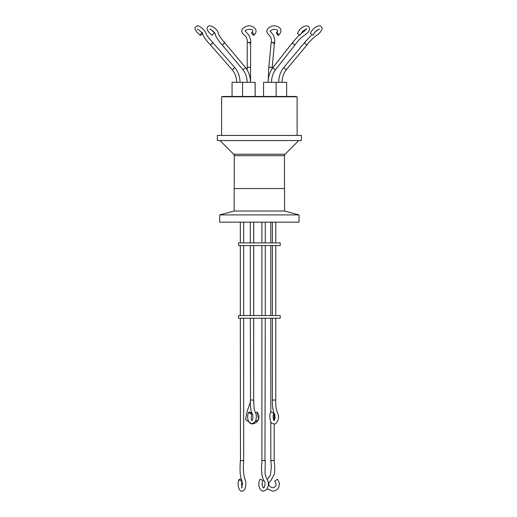 <?xml version="1.0" encoding="UTF-8"?>
<svg xmlns="http://www.w3.org/2000/svg" width="517" height="517" viewBox="0 0 517 517"><rect width="100%" height="100%" fill="white"/><g stroke="black" fill="none" stroke-linecap="round" stroke-linejoin="round"><path stroke-width="0.78" d="M284.473 188.55L284.473 155.662A2.016 2.016 0 0 1 285.061 154.234L298.755 140.546M284.473 155.662L234.253 155.662A2.016 2.016 0 0 0 233.658 154.234L285.061 154.234M297.113 135.435L297.113 96.782L221.612 96.782L221.612 135.435M259.36 140.546L301.379 140.546L301.379 135.435L217.34 135.435L217.34 140.546L259.36 140.546M296.034 96.782L296.034 96.446L222.685 96.446L222.685 96.782M286.657 96.446L286.657 82.326L263.554 82.326L263.554 96.446M255.165 96.446L255.165 82.326L232.068 82.326L232.068 96.446M274.404 43.661A1.68 1.163 -174.7 0 0 272.73 42.342A1.68 1.163 -174.7 0 0 271.057 43.35L268.756 68.16A1.68 1.163 -174.7 0 1 270.313 67.145A1.68 1.163 -174.7 0 1 270.43 67.152A1.68 1.163 -174.7 0 1 272.104 68.47L274.404 43.661M271.522 82.326C271.587 77.291 273.002 72.968 275.774 69.356L295.278 44.546A1.68 0.679 -141.8 0 1 293.313 43.848M275.774 69.356A1.68 0.679 -141.8 0 1 275.438 69.485A1.68 0.679 -141.8 0 1 273.732 68.587A1.68 0.679 -141.8 0 1 273.131 67.275L292.564 42.549M234.466 67.204L212.661 42.394A1.68 0.485 138.7 0 1 211.757 43.835A1.68 0.485 138.7 0 1 210.16 44.636L231.939 69.427A1.68 0.485 138.7 0 0 232.101 69.485A1.68 0.485 138.7 0 0 233.716 68.496A1.68 0.485 138.7 0 0 234.466 67.204C238.104 71.469 239.966 76.51 240.03 82.326M250.596 43.506A1.68 1.17 -179.9 0 0 248.916 42.336A1.68 1.17 -179.9 0 0 247.236 43.506L247.204 68.315A1.68 1.17 -179.9 0 1 248.884 67.145L248.884 67.145A1.68 1.17 -179.9 0 1 250.564 68.315L250.596 43.506M250.512 82.326C250.448 76.529 248.683 71.501 245.22 67.236L224.456 42.426A1.68 0.582 140.1 0 1 223.615 43.887A1.68 0.582 140.1 0 1 221.929 44.63M245.22 67.236A1.68 0.582 140.1 0 1 244.547 68.541A1.68 0.582 140.1 0 1 242.88 69.485A1.68 0.582 140.1 0 1 242.641 69.394L221.903 44.617M281.823 82.326L282.049 82.326C282.114 77.311 283.62 73 286.56 69.394L307.292 44.585A1.68 0.588 -140.1 0 1 305.062 43.389M286.56 69.394A1.68 0.588 -140.1 0 1 286.315 69.485A1.68 0.588 -140.1 0 1 284.647 68.541A1.68 0.588 -140.1 0 1 283.982 67.236L304.662 42.491M284.57 211.026L284.57 188.55L234.149 188.55L234.149 211.026L284.57 211.026L299.026 214.904L299.026 222.161L219.693 222.161L219.693 214.904L299.026 214.904M270.811 222.161L270.811 242.893M270.811 245.581L270.811 315.519M261.906 222.161L261.906 242.893M265.266 222.161L265.266 242.893M261.906 245.581L261.906 315.519M265.266 245.581L265.266 315.519M253.698 222.161L253.698 242.893M272.401 222.161L272.401 242.893M275.768 222.161L275.768 242.893M238.518 242.893L280.201 242.893L280.201 245.581L238.518 245.581L238.518 242.893M238.518 315.519L280.201 315.519L280.201 318.207L238.518 318.207L238.518 315.519M272.401 245.581L272.401 315.519M272.401 318.207L272.401 400.055L275.768 400.048C275.626 404.094 275.923 407.609 276.666 410.601L278.301 414.828C279.503 420.231 275.451 424.942 274.094 423.921L272.465 423.455C269.59 422.874 269.163 414.039 270.656 412.392L271.548 411.997L273.855 413.432C272.123 416.515 273.952 421.349 274.197 420.573L274.1 420.56M275.768 318.207L275.768 400.048M275.768 245.581L275.768 315.519M253.666 318.207L253.679 402.019M253.698 245.581L253.698 315.519M253.698 318.207L253.673 402.213M250.868 413.826L251.76 413.432L249.459 411.997L248.561 412.392L250.868 413.826M255.611 412.947L257.078 411.997L258.61 419.416L252.005 423.921L245.575 419.675L246.9 412.152L250.312 402.097M251.139 412.495L251.488 411.991L251.139 412.495M240.321 318.207L240.47 460.563L243.681 460.563L243.681 318.207M270.811 318.207L270.811 412.178M270.811 421.672L270.811 460.563L274.165 460.473C274.954 467.239 274.954 471.879 274.191 474.393L270.856 480.674L269.17 482.49C268.149 484.862 269.247 486.633 272.465 487.789C276.304 487.066 277.06 484.823 274.721 481.056L277.539 479.227L279.432 483.233L278.85 487.137C277.487 489.689 275.354 491.027 272.472 491.15L267.231 488.752M274.178 413.361L274.178 420.405M274.178 423.921L274.178 460.473M261.906 318.207L261.906 460.505L264.956 460.563L265.266 318.207M273.241 400.061L275.542 400.055M240.47 460.563L243.681 460.634C243.08 467.142 243.358 473.029 244.528 478.296C246.008 480.629 246.228 483.99 245.187 488.378C244.186 490.4 243.126 491.324 242.014 491.15C240.037 492.572 236.573 485.437 238.867 479.705L241.071 481.056L241.924 480.836M241.439 479.634L239.901 479.227L238.867 479.705M272.336 460.563L270.824 460.737L271.347 466.541L270.449 475.142L267.224 479.543M265.266 460.666L265.047 472.228C265.014 474.173 265.673 476.5 267.024 479.201C268.93 482.374 268.834 485.806 266.74 489.489L263.599 491.15C262.552 491.318 261.369 490.588 260.057 488.959C257.757 484.952 259.243 480.836 259.896 479.55L260.646 479.227L263.037 480.732C260.827 484.332 263.496 488.643 263.605 487.789C263.78 489.237 266.345 482.251 264.084 480.855C260.225 474.373 261.88 464.324 261.906 460.505M264.956 460.563L264.555 460.744M257.078 411.997L257.421 412.534M251.146 400.061L253.44 400.055M250.306 318.207L250.525 400.055M200.292 35.175C199.989 34.878 202.974 31.711 202.49 32.842C202.793 33.14 199.814 36.306 200.292 35.175L200.318 35.305C194.457 30.581 194.825 27.989 195.071 27.588L197.164 25.85C199.051 24.887 206.05 31.162 206.167 33.851C207.13 36.274 211.175 40.733 212.616 42.375A1.68 0.485 138.7 0 1 212.661 42.394M304.946 42.316C303.569 41.909 306.407 45.076 307.04 44.649L307.285 44.559C309.612 41.392 312.701 38.329 316.546 35.389C320.915 32.894 322.589 28.377 321.975 28.118C321.652 26.516 320.656 25.766 318.989 25.863C314.549 26.529 310.523 31.88 310.387 33.34L312.972 35.175L313.47 34.684C314.943 31.711 316.915 29.889 319.37 29.204L318.995 29.042M292.958 42.316C291.446 41.909 294.108 45.076 294.929 44.649L295.265 44.52C299.059 39.861 299.459 38.872 304.532 35.221C307.408 33.243 308.992 31.479 309.282 29.928C309.728 27.601 309.069 26.264 307.305 25.921L305.36 25.986C301.527 27.181 298.904 29.682 297.488 33.495L300.073 35.175L302.594 31.388C305.217 29.527 306.549 28.797 306.587 29.21L306.116 28.668M247.947 42.549L248.968 42.316L250.596 43.777M252.942 35.175L251.624 32.959L252.936 32.842L254.248 35.059L252.942 35.175M210.148 29.049L209.799 29.204C211.77 29.32 216.306 34.206 215.246 34.503L215.925 36.416C218.465 40.507 220.429 43.221 221.832 44.565L222.071 44.649C222.691 45.057 225.528 41.89 224.171 42.316M212.17 35.175L214.264 32.842L212.157 35.318C207.194 31.401 206.671 28.493 207.207 27.75L207.769 26.684C208.797 25.275 210.813 25.527 213.812 27.446C216.571 29.366 218.18 31.595 218.633 34.128C218.433 34.91 222.568 40.416 224.41 42.4M210.955 29.456L214.264 32.842M197.668 29.139L197.339 29.204C196.809 28.105 203.588 33.734 202.574 33.967C202.754 34.71 204.028 38.032 210.096 44.598L210.257 44.649C210.69 45.057 213.67 41.89 212.461 42.316M271.735 42.517L272.666 42.316L274.378 43.919M277.719 35.175L276.343 32.894L277.487 32.842L278.857 35.124L277.719 35.175M276.13 82.326L276.13 96.446M255.12 82.326L255.12 96.446M271.567 82.326L271.574 80.801M268.161 82.326C268.22 76.555 269.874 71.533 273.131 67.275M236.67 82.326C236.605 77.33 235.028 73.033 231.939 69.427M250.558 82.326L250.564 68.315M247.152 82.326C247.087 77.311 245.581 73 242.641 69.394M278.689 82.326C278.753 76.529 280.518 71.501 283.982 67.236M243.681 222.161L243.681 242.893M243.681 245.581L243.681 315.519M240.321 222.161L240.321 242.893M253.666 222.161L253.666 242.893M253.666 245.581L253.666 315.519M248.561 412.392C248.238 413.316 246.809 416.728 248.38 420.967L250.37 423.455L251.999 423.921C253.24 424.037 254.396 423.152 255.456 421.252C256.723 417.613 256.613 414.511 255.12 411.952L254.138 408.844L253.666 400.055M252.102 420.573C251.1 420.967 250.984 418.589 251.76 413.432M272.401 400.061C272.226 406.795 273.047 411.719 274.87 414.841C275.567 420.231 273.512 420.98 273.991 420.573M242.001 487.298L241.465 483.828L241.995 481.004M240.321 460.524C240.334 464.02 239.132 473.753 241.704 480.325L242.551 483.686L241.659 487.886L242.014 487.789M257.905 413.322L258.435 414.33M258.855 415.474L259.036 416.437M259.075 417.213L259.056 417.542M258.888 418.576L258.506 419.675M257.88 420.799L255.618 422.919M254.661 423.391L253.66 423.714M250.306 400.061C250.125 406.795 250.945 411.719 252.755 414.841C253.446 420.25 251.404 420.98 251.882 420.579L251.999 420.56M250.306 245.581L250.306 315.519M250.306 222.161L250.306 242.893M240.321 245.581L240.321 315.519M234.149 211.026L219.693 214.904M247.204 70.041L247.204 68.315M268.213 80.678L268.756 68.16M234.253 188.55L234.253 155.662M242.551 82.326L242.551 96.446M233.658 154.234L219.971 140.546M304.7 42.407L311.421 35.137M314.517 32.7L318.168 29.443M292.616 42.446L298.949 35.285M301.017 33.586L304.901 30.71L306.058 28.997M250.648 43.499C251.088 41.366 250.499 38.549 248.89 35.053L245.271 31.188C243.862 30.29 252.057 27.672 252.587 30.891C253.084 30.742 252.768 31.434 251.624 32.959M247.288 43.467C247.83 41.037 246.195 35.667 244.761 35.466C243.139 34.296 242.189 32.965 241.924 31.472C240.489 30.484 245.704 23.704 252.186 26.451C256.516 28.59 257.207 31.459 254.248 35.059M274.456 43.654C275.102 41.69 274.773 38.859 273.454 35.143L270.229 31.343C269.641 31.272 270.617 30.593 273.144 29.307C275.703 29.198 277.17 29.682 277.545 30.762C278.056 30.568 277.661 31.278 276.343 32.894M271.108 43.318C272.776 35.583 267.418 35.382 266.869 31.466C266.61 30.69 267.392 27.685 271.961 26.128C274.256 25.585 276.362 25.837 278.288 26.878C281.61 28.7 281.797 31.447 278.857 35.124"/></g></svg>
